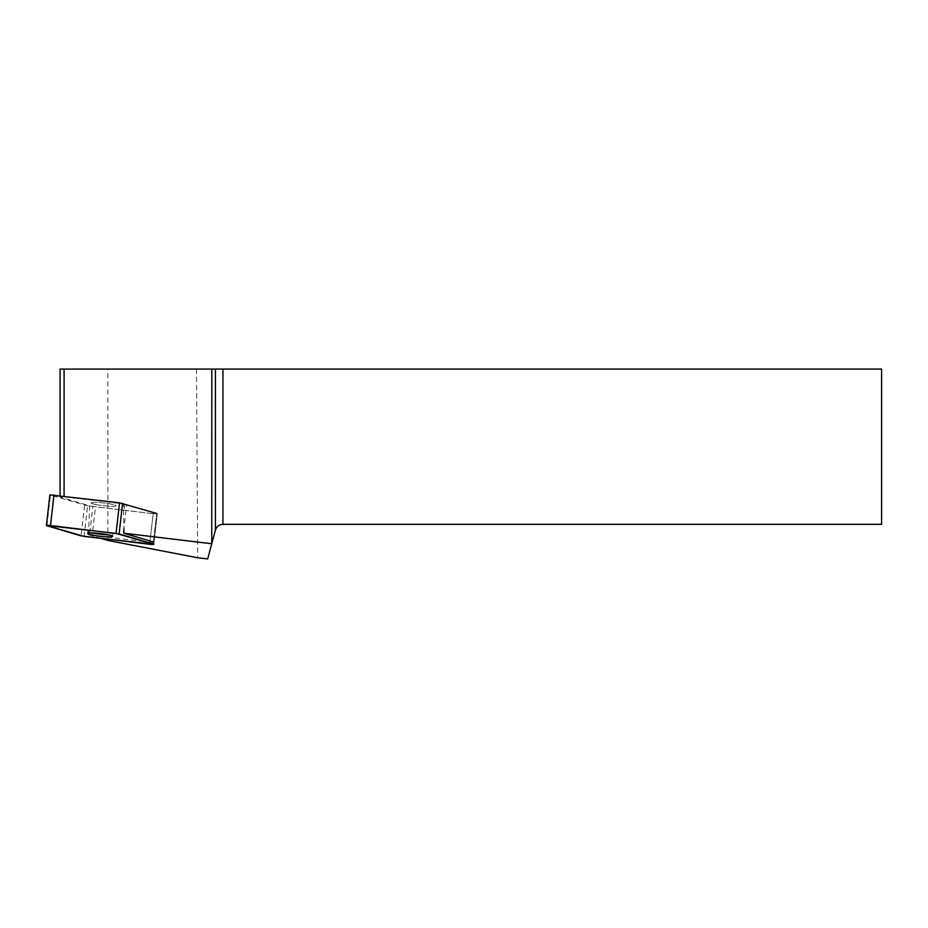 <?xml version="1.0" encoding="UTF-8"?>
<svg xmlns="http://www.w3.org/2000/svg" width="928" height="928" viewBox="0 0 928 928"><rect width="100%" height="100%" fill="white"/><g stroke="black" fill="none" stroke-linecap="round" stroke-linejoin="round"><path stroke-width="0.7" stroke-dasharray="4.64 3.48" d="M92.893 502.408A12.563 1.38 -173.5 0 0 91.095 502.906A12.563 1.38 -173.5 0 0 103.414 505.702A12.563 1.38 -173.5 0 0 116.058 505.76A12.563 1.38 -173.5 0 0 107.01 503.382A12.563 1.38 -173.5 0 0 92.893 502.408M154.002 542.277L157.261 513.752L154.002 542.277L149.907 542.23L153.166 513.718L156.704 513.462L153.166 513.718L87.603 505.841L49.892 494.914M101.059 538.449L88.473 534.714L89.598 534.922L92.858 506.398A5.846 0.638 -173.5 0 0 95.491 506.792L92.232 535.317L149.907 542.23M92.232 535.317A5.846 0.638 6.5 0 1 89.598 534.922M107.857 540.456L107.857 369.077L60.076 369.077M88.473 534.714L89.656 505.83L60.076 497.072L64.09 496.793L123.401 503.904L123.923 528.763L126.684 504.588L156.704 513.462L153.445 541.987L156.704 513.462M60.076 495.68L60.076 497.072M64.09 496.167L64.09 496.793M107.857 369.077L881.6 369.077L881.6 524.32L222.952 524.32C219.136 524.564 216.63 526.489 215.412 530.097L207.686 558.923M196.504 369.077L197.676 557.774M149.675 544.284L153.166 513.718L95.491 506.792M97.104 504.797A12.563 1.38 6.5 0 1 91.095 502.906A12.563 1.38 6.5 0 1 103.727 502.964A12.563 1.38 6.5 0 1 116.058 505.76A12.563 1.38 6.5 0 1 109.632 506.236A12.563 1.38 6.5 0 1 97.104 504.797M91.884 532.927A12.563 1.38 6.5 0 1 87.835 531.431A12.563 1.38 6.5 0 1 100.479 531.477A12.563 1.38 6.5 0 1 112.798 534.284A12.563 1.38 6.5 0 1 111 534.783A12.563 1.38 6.5 0 1 108.518 534.83M89.656 505.83L92.858 506.398M126.684 504.588A5.846 0.638 -173.5 0 0 124.735 504.148L123.401 503.904M84.564 505.296L81.072 535.862M46.957 525.77L50.448 495.204M84.112 536.407L87.603 505.841M124.735 504.148L123.958 510.968M87.835 531.431L87.603 533.472M112.798 534.284L112.566 536.326"/><path stroke-width="1.39" d="M46.4 525.48L84.112 536.407L153.77 544.318L116.058 533.391L46.4 525.48L49.892 494.914L119.55 502.825L156.704 513.462M89.401 532.974A12.563 1.38 -173.5 0 0 87.603 533.472A12.563 1.38 -173.5 0 0 99.934 536.268A12.563 1.38 -173.5 0 0 112.566 536.326A12.563 1.38 -173.5 0 0 103.518 533.948A12.563 1.38 -173.5 0 0 89.401 532.974M153.213 544.028L153.445 541.987L123.726 533.194L211.758 543.75L207.686 558.923L197.676 557.774L107.857 540.456L101.059 538.449M153.445 541.987L153.77 544.318M211.758 543.75L211.828 369.077L60.076 369.077L60.076 495.68M64.09 369.077L64.09 496.167M123.923 528.763L123.726 533.194M211.828 369.077L881.6 369.077L881.6 524.32L222.952 524.32C219.136 524.564 216.63 526.489 215.412 530.097L211.828 543.483M108.518 534.83A12.563 1.38 6.5 0 1 93.844 533.31A12.563 1.38 6.5 0 1 91.884 532.927M81.072 535.862L149.675 544.284C153.178 544.62 154.361 544.527 153.213 544.028L119.097 533.936L50.495 525.515C46.992 525.178 45.808 525.271 46.957 525.77L81.072 535.862M122.577 503.37L119.097 533.936M53.986 494.949L50.495 525.515M116.058 533.391L119.55 502.825M215.412 530.097L215.412 369.077M222.952 369.077L222.952 524.32"/></g></svg>

